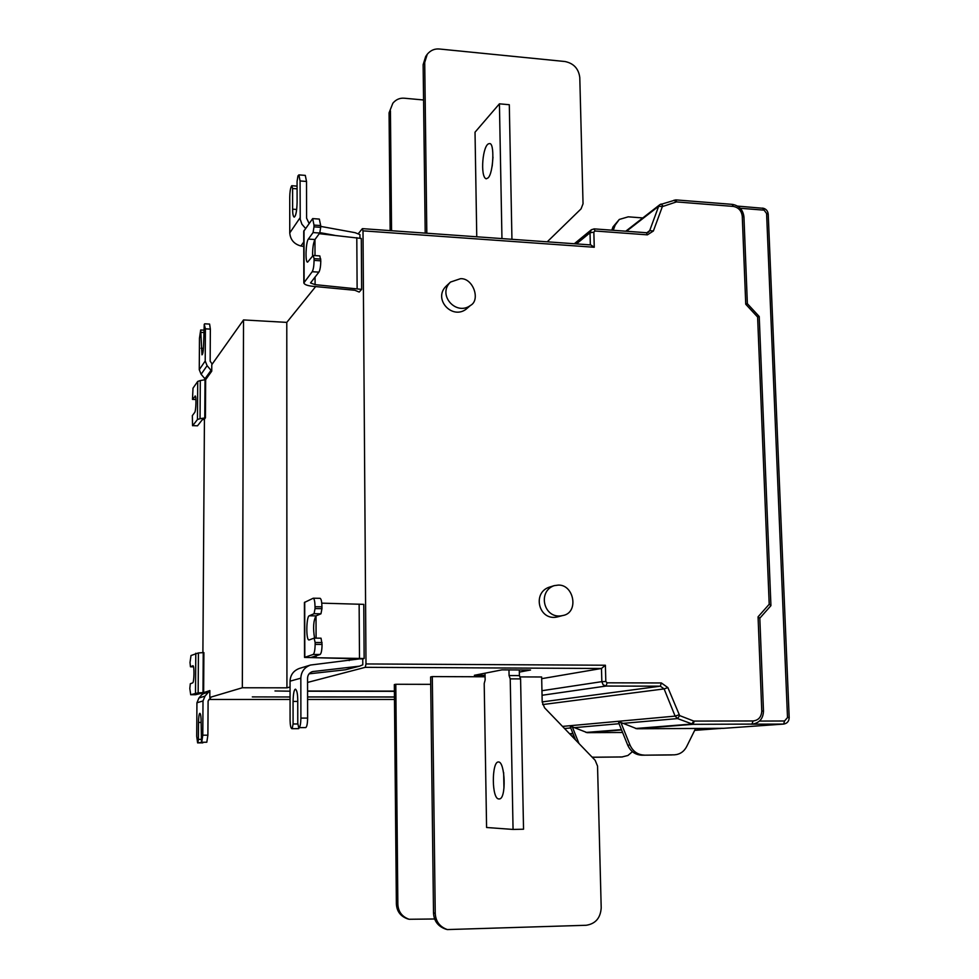 <?xml version="1.0" encoding="UTF-8"?>
<svg xmlns="http://www.w3.org/2000/svg" width="979" height="979" viewBox="0 0 979 979"><rect width="100%" height="100%" fill="white"/><g stroke="black" fill="none" stroke-linecap="round" stroke-linejoin="round"><path stroke-width="1.47" d="M423.577 99.98L404.437 98.23C399.873 97.802 396.005 99.466 392.848 103.223L389.067 112.854L392.848 103.223M391.551 230.714L390.437 110.921M389.067 112.854L390.156 230.616M547.237 241.813L581.049 208.882L583.043 203.767L579.788 77.549C578.626 68.665 573.694 63.329 564.981 61.518L439.595 49.023C434.725 48.522 430.613 50.272 427.26 54.249L424.715 62.448L423.136 64.663L425.681 56.501L427.26 54.249M426.82 233.235L424.715 62.448M423.136 64.663L425.204 233.112M492.988 157.093L492.192 166.222M488.019 177.933L486.233 178.814C479.906 177.187 482.586 143.729 489.316 143.644C494.836 141.759 493.465 173.454 488.019 177.933M501.958 238.582L499.425 103.823L509.3 104.729L511.944 239.304M499.425 103.823L475.023 132.202L476.761 236.796M409.1 919.269L407.594 918.865C400.484 916.307 396.752 911.29 396.373 903.85L397.853 904.204C398.233 911.682 401.99 916.699 409.1 919.269L434.639 918.987M397.853 904.204L395.797 684.272L394.341 684.566L396.373 903.85M395.797 684.272L430.723 684.345M447.342 929.573L445.58 929.095C437.968 926.342 433.954 920.958 433.513 912.93L435.239 913.346C435.667 921.41 439.706 926.807 447.342 929.573L586.176 925.277C595.465 923.846 600.482 918.069 601.204 907.912L597.545 766.092L595.171 760.316L544.569 707.793L542.195 702.004L541.656 676.978L519.873 676.905M435.239 913.346L432.302 676.587L430.625 676.942L433.513 912.93M432.302 676.587L485.082 676.783M498.348 761.98C491.605 761.589 491.495 799.904 499.07 798.937C506.657 799.904 505.164 761.136 498.409 761.98L498.348 761.98M503.952 788.156L503.659 772.578M520.583 678.9L519.408 675.608L509.08 675.571L510.23 678.863L520.583 678.9L523.532 829.213L513.057 829.433L486.587 827.5L484.201 683.526L485.143 679.989L485.021 673.197M510.23 678.863L513.057 829.433M519.408 675.608L519.298 669.942M509.08 675.571L508.97 669.893M485.058 675.326L474.374 675.29L501.946 669.869L530.532 670.003L519.335 672.096M290.065 696.987L252.313 696.901M460.509 278.685C473.151 277.901 480.762 300.063 470.495 305.424C456.128 316.241 436.952 294.801 450.511 282.062L460.509 278.685M470.495 305.424L466.065 309.242C451.796 319.986 432.767 298.717 446.24 286.076L450.511 282.062M558.324 585.087C574.196 584.463 579.262 613.148 562.57 615.571C544.067 619.988 536.884 591.597 554.138 585.662L558.324 585.087M562.57 615.571L557.357 616.941C538.976 621.335 531.854 593.164 548.986 587.265L554.138 585.662M613.246 230.273L615.167 225.133L613.05 226.822L611.802 230.175M613.05 226.822L619.303 219.443L615.167 225.133M642.799 217.938L628.261 216.824L619.303 219.443M575.542 739.94L570.329 726.969L572.262 726.797L587.204 732.659L622.607 732.476M578.981 743.514L572.262 726.797M592.05 757.073L594.033 757.208L592.246 757.281M592.258 757.293L622.057 756.951L594.033 757.208M622.057 756.951L627.918 755.482L632.41 751.688M622.448 756.938L619.988 757.036M320.684 226.394L355.059 232.672L359.929 234.581L359.954 238.13M305.485 228.364L301.887 224.191L300.235 219.272L300.076 180.956L298.889 174.886L305.301 175.388L306.513 181.458L306.586 218.158L309.046 223.31M298.889 174.886L297.946 175.89L297.078 181.445L297.102 202.359C296.821 211.293 295.842 216.212 294.165 217.13C293.125 216.335 292.611 213.679 292.623 209.176L292.611 188.494L297.09 188.837M292.611 188.494L291.754 185.716L297.09 186.12M300.125 217.693L289.76 232.916L289.735 197.109C289.845 192.006 290.396 188.396 291.412 186.255L291.754 185.716M289.76 232.916C290.384 239.769 294.104 244.126 300.908 245.986L303.771 246.488M334.488 235.29L319.803 232.623M315.067 276.984L315.091 284.644L361.643 289.368L361.3 238.46L319.276 233.675M320.794 259.068L314.088 258.627L313.121 255.47L319.815 255.911L320.806 260.83C320.696 266.325 320.06 270.094 318.897 272.138L310.527 282.943L315.067 284.644M361.643 289.368L359.207 292.072L354.887 290.286L312.937 286.321C307.43 285.733 304.408 284.608 303.833 282.931L312.203 271.709C313.353 269.666 313.978 265.884 314.088 260.39L320.806 260.83M314.088 258.627L314.088 260.39M313.121 255.47L307.614 262.127C305.069 262.861 305.84 241.801 308.361 239.072L313.06 232.574L319.741 233.039L314.969 239.525C313.268 243.049 312.472 248.593 312.607 256.143M313.06 232.574L314.002 226.847L320.696 227.324L319.741 233.039M314.002 225.097L312.668 218.598L319.325 219.076L320.684 225.562L314.002 225.097L314.002 226.847M320.684 225.562L320.696 227.324M312.668 218.598L303.735 231.313L303.833 282.821M321.761 603.15L363.772 604.361L364.139 658.512L362.756 658.904L362.793 664.814L359.501 666.161L312.497 671.594C309.364 672.72 307.712 674.91 307.553 678.19L307.626 718.084C307.516 723.652 306.892 726.822 305.766 727.581L298.693 727.666L297.775 723.224L297.751 700.401C297.677 693.878 296.906 690.122 295.425 689.155C294.055 689.644 293.272 693.732 293.064 701.441L293.088 723.983L297.934 723.971M309.07 673.833L345.501 669.771L359.501 666.161M305.766 727.581L299.06 727.605C300.174 726.846 300.786 723.677 300.896 718.109L300.834 678.166C301.153 671.716 304.396 667.335 310.539 665.035L299.513 668.388C293.516 670.627 290.371 674.886 290.053 681.164L290.078 719.993C290.176 725.231 290.751 728.131 291.791 728.694L298.436 728.67L291.791 728.694M298.974 727.666L298.436 728.67M298.791 728.609L291.84 728.694M292.195 728.645L293.088 723.983M310.539 665.035L359.526 658.879L304.53 657.411L313.182 654.461C314.369 653.458 315.018 650.093 315.14 644.366L322.067 644.427C321.956 650.142 321.296 653.507 320.084 654.51L311.432 657.35L316.119 657.741M316.131 655.783L316.131 657.741L364.139 658.512M322.054 642.53L315.128 642.481L314.124 638.124L321.039 638.186L322.067 644.427M315.128 642.481L315.14 644.366M314.124 638.124L309.254 639.911M309.021 639.948C305.84 640.572 306.317 616.501 309.205 615.791L314.063 613.711L320.965 613.796L316.021 615.877C313.39 620.723 312.913 628.139 314.565 638.124M314.063 613.711L315.042 608.595L321.944 608.681L320.965 613.796M319.913 598.365L320.121 598.316C321.222 598.879 321.834 601.706 321.944 606.809L315.03 606.711L315.042 608.595M321.944 606.809L321.944 608.681M315.03 606.711C314.932 601.608 314.332 598.769 313.243 598.218L304.42 602.464L304.53 657.386M362.756 658.904L359.526 658.879M350.115 658.708L349.185 660.592M200.303 380.55L205.663 379.644L205.419 417.874L200.046 418.694L200.303 380.55L197.721 381.431L193.01 388.161L192.471 399.395L195.31 396.165M200.046 418.694L197.464 419.501L192.741 425.62L197.501 425.816L192.741 425.62M195.115 395.981C196.51 395.443 196.02 411.204 194.686 412.477L192.349 415.598L192.557 425.73M195.91 399.542L192.471 399.395M197.501 425.816L202.31 419.71L204.427 419.306M204.697 323.804L209.616 324.086L210.35 329.103L205.406 328.834L204.244 324.318L203.62 344.339C203.424 350.751 202.886 354.251 201.98 354.839L200.683 329.984L203.718 330.156M205.406 328.834L205.211 361.006L207.107 365.681L211.745 371.163L205.663 379.644L201.123 374.272L199.263 369.695L199.471 338.159L200.683 329.984M201.16 332.383L203.693 332.517M212.223 364.078L210.155 361.251L210.35 329.103M315.654 286.578L286.786 322.385L286.933 687.833L242.327 687.76L243.526 319.937L211.782 364.702L211.745 371.163M204.697 377.98L204.684 379.913M205.419 417.874L204.427 419.134L202.898 652.687M202.959 742.29L197.623 742.902L196.706 736.306L196.938 702.775L198.908 698.027L203.644 692.606L198.15 692.863L198.419 652.932L191.003 655.526L190.012 662.465L190.452 666.797L192.826 665.769M198.419 652.932L203.901 652.589L203.644 692.606L202.641 692.936L202.629 694.319M198.15 692.863L190.709 694.698L195.494 694.711M192.912 665.757C194.54 665.255 194.16 682.706 192.692 682.865L190.318 683.758L189.816 688.494L190.709 694.698M193.487 666.821L190.452 666.797M195.592 694.711L202.641 692.985M201.074 739.378L198.382 739.39L198.492 722.441C198.651 716.701 199.104 713.654 199.863 713.299C200.707 714.034 201.123 716.873 201.123 721.841L201.503 742.29L206.802 742.229L201.711 742.266L202.788 735.205L207.891 735.18L206.802 742.229M207.891 735.18L208.099 700.964L210.901 697.44L209.812 697.44L209.849 690.574L205.015 696.118L203.008 700.964L202.788 735.205M202.873 742.841L197.856 742.865L198.382 739.39M202.677 742.865L197.856 742.865M242.327 687.76L209.812 697.44M286.786 322.385L243.526 319.937M365.265 667.323L365.999 663.946L605.389 665.231L601.485 668.473L365.265 667.323L307.553 682.436M290.053 687.025L286.933 687.833M365.999 663.946L363.001 230.848L362.267 228.768L358.29 233.7M646.177 232.855L648.502 232.219L649.701 230.603L653.385 230.995L647.388 234.85L594.999 230.995L593.849 232.133L594.253 247.259L590.765 244.921M674.054 754.846L641.918 755.201C635.395 754.895 630.672 751.554 627.723 745.178L618.642 722.649L620.87 722.453L636.827 728.755L692.386 728.486M674.47 754.833C679.891 754.405 683.942 751.676 686.622 746.659L695.616 728.462M641.918 755.201L671.667 754.944M627.723 745.178L629.986 745.043C632.936 751.444 637.684 754.797 644.219 755.103M629.986 745.043L620.87 722.453M770.901 605.683L759.814 618.19L758.064 616.831L769.2 604.276L770.938 605.45M770.926 605.45L759.227 316.547L757.611 317.037L745.741 304.224L742.266 216.224C741.495 210.681 738.484 207.413 733.222 206.41L676.66 201.931L675.804 199.887L732.304 204.366L733.222 206.41M747.307 303.674L745.741 304.224M290.053 691.198L274.989 690.966M541.693 678.667L601.485 668.473L601.84 681.653L605.817 681.494L607.09 682.816L606.062 686.059L603.125 684.774L601.84 681.653L541.95 690.709M394.464 697.036L307.59 696.999M394.464 696.962L307.59 696.926L394.464 696.95M542.195 701.906L660.287 686.181L664.117 688.91L542.635 704.574M562.497 726.406L675.118 716.114L664.117 688.91L667.886 687.613L679.646 715.6L677.554 718.586L675.118 716.114L678.912 714.854M768.221 214.156L766.594 213.495L787.508 717.546L789.184 717.595L768.221 214.132C767.781 210.693 765.884 208.674 762.519 208.086L766.594 213.495M762.09 208.209L737.579 206.104M721.768 728.339L694.674 730.371L720.74 728.352M720.63 728.535L695.518 728.67M691.933 728.498L724.007 728.29M751.04 724.179L783.31 724.093L723.359 728.339L783.653 724.081L784.546 720.985L760.145 721.07M787.508 717.546L784.546 720.985M740.259 208.27L763.473 210.106M731.888 204.501L732.304 204.366C739.157 205.602 743.037 209.775 743.942 216.873L747.369 303.686L759.239 316.535M742.266 216.224L743.942 216.873M674.103 200.157L676.269 201.968L662.355 206.618L653.385 230.995M306.513 181.458L300.076 180.956M292.623 209.176L296.674 209.469M300.908 245.986L303.759 242.009M308.361 239.072L314.969 239.525L315.005 255.592M356.797 237.652L357.127 288.634M318.897 272.138L312.203 271.709M304.114 282.136L304.016 230.444M313.476 671.41L311.383 671.998M357.763 666.479L345.501 669.771M297.751 701.441L293.064 701.441M300.896 718.109L307.626 718.084M290.053 681.164L300.834 678.166M309.205 615.791L316.021 615.877L316.082 638.137M359.134 604.129L359.489 658.365M320.084 654.51L313.182 654.461M304.812 657.203L304.714 602.171M205.015 379.864L204.77 418.07M197.721 381.431L197.464 419.501M211.268 369.989L205.198 378.494M201.123 374.272L207.107 365.681M205.211 361.006L199.263 369.695M201.05 348.267L203.448 348.389M203.24 652.663L202.983 692.667M195.788 653.25L195.506 693.095M208.87 699.483L290.065 699.483L208.87 699.483M307.59 699.483L394.488 699.483L307.59 699.483M198.492 722.441L201.123 722.429M196.938 702.775L203.008 700.964M205.015 696.118L198.908 698.027M203.155 693.793L209.347 691.786M203.644 692.606L209.849 690.574M594.253 247.259L363.001 230.848M594.999 230.995L594.204 228.878L646.532 232.733L647.388 234.85M593.849 232.133L590.019 232.782L590.325 244.26M593.874 229L591.377 229.747L590.019 232.782L576.423 243.893M626.499 231.252L658.671 206.251L649.701 230.603L646.862 232.745M663.016 205.994L661.07 204.048L659.822 204.697L658.671 206.251L662.355 206.618M573.058 733.773L569.839 734.017M571.712 735.963L573.939 735.951L571.712 735.963M569.558 733.736L572.935 733.467M570.72 727.96L564.528 728.511M607.09 682.816L661.376 682.963L660.287 686.181L606.062 686.059L542.048 695.274M661.376 682.963L667.886 687.613M635.53 728.511L691.712 724.068L693.805 721.082L753.12 720.96L751.921 724.093L693.083 724.325L677.554 718.586L622.314 723.432M679.646 715.6L693.805 721.082M694.221 721.168L693.083 724.325L636.827 728.755M619.071 723.714L573.608 727.715M585.993 732.439L621.457 729.624M621.592 729.955L587.204 732.659M753.12 720.96C758.541 720.299 761.429 716.971 761.772 710.999L763.485 711.06C763.204 718.5 759.582 722.832 752.643 724.068M761.772 710.999L758.064 616.831M769.2 604.276L757.611 317.037M605.389 665.231L605.817 681.494M307.577 691.003L394.402 691.113L307.577 691.003M394.402 691.321L307.577 691.223M783.653 724.081C787.202 723.457 789.05 721.29 789.184 717.595M625.752 231.203L659.822 204.697L675.804 199.887M320.121 598.316L313.243 598.218M190.66 694.711L195.543 694.711M362.487 228.645L590.814 244.921M594.204 228.878L591.377 229.747L574.306 243.747M723.322 728.339L692.288 728.474M759.814 618.141L763.485 711.06"/></g></svg>
